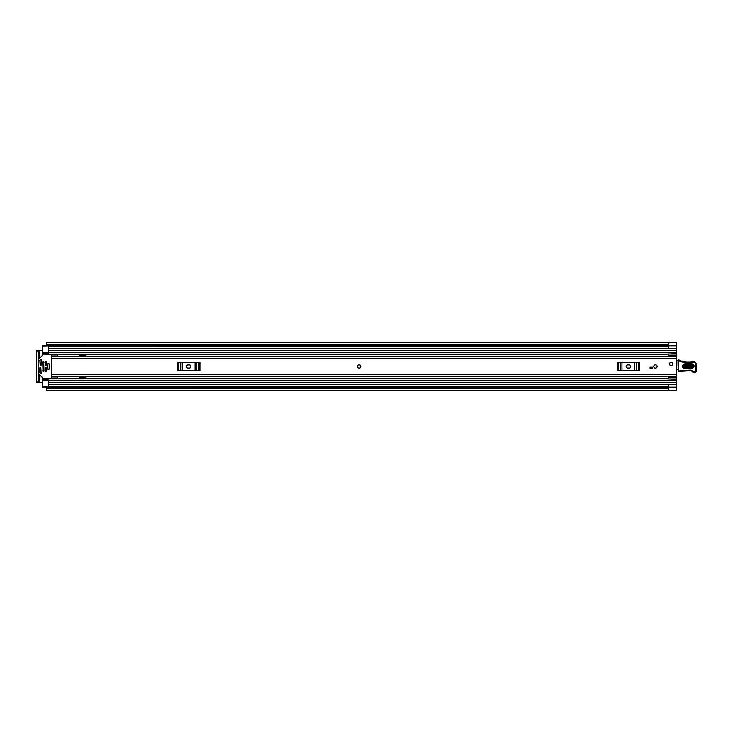 <?xml version="1.0" encoding="UTF-8"?>
<svg xmlns="http://www.w3.org/2000/svg" width="733" height="733" viewBox="0 0 733 733"><rect width="100%" height="100%" fill="white"/><g stroke="black" fill="none" stroke-linecap="round" stroke-linejoin="round"><path stroke-width="1.1" d="M668.166 356.577L676.22 356.577L668.166 356.568L668.166 354.066L676.22 354.066L676.22 390.277L668.542 390.277M48.36 345.839L42.697 346.04L42.697 353.04L48.36 353.04L42.697 353.022L42.697 354.131L48.36 354.131L48.36 348.881L676.22 348.881L668.67 348.871L668.67 342.769L676.22 342.769L676.22 354.066M39.234 358.629L39.234 350.447L42.697 350.447M42.697 382.553L39.234 382.553L39.234 374.371M46.72 387.592L42.697 387.592L42.697 386.96L48.36 386.96L48.36 384.119L676.22 384.119L668.67 384.129L668.67 390.231L676.22 390.213L668.67 390.213M668.67 342.769L676.22 342.723L668.542 342.723M46.72 345.664L668.67 345.729L46.72 345.664L46.72 344.272L668.542 344.272L668.542 345.664M668.542 387.336L46.72 387.244L668.542 387.336L668.542 390.487L46.72 390.487L46.72 387.336M668.542 344.272L668.542 342.513L46.72 342.513L46.72 344.272M39.234 350.447L36.65 350.447L38.29 350.447L38.29 351.703L36.65 351.703L36.65 350.447M38.29 382.553L36.65 382.553L36.65 381.297L38.29 381.297L38.29 382.553L39.234 382.553M36.65 381.297L36.65 351.703M38.29 381.297L38.29 351.703M359.143 364.86A1.64 1.64 0 0 0 357.502 366.5A1.64 1.64 0 0 0 359.143 368.14A1.64 1.64 0 0 0 360.783 366.5A1.64 1.64 0 0 0 359.143 364.86M655.449 364.86A1.64 1.64 0 0 0 653.809 366.5A1.64 1.64 0 0 0 655.449 368.14A1.64 1.64 0 0 0 657.089 366.5A1.64 1.64 0 0 0 655.449 364.86M671.19 362.349A1.64 1.64 0 0 0 669.55 363.98A1.64 1.64 0 0 0 671.19 365.62A1.64 1.64 0 0 0 672.821 363.98A1.64 1.64 0 0 0 671.19 362.349M57.797 356.018L51.502 356.018L51.502 354.79L57.797 354.79L57.797 356.678L51.502 356.696L51.502 376.322L676.22 376.322M652.306 368.516L650.098 368.516L650.098 367.251L652.306 367.251L652.306 368.516M58.118 376.304L51.502 376.304M57.797 376.982L51.502 376.982L51.502 378.21L57.797 378.21L57.797 376.322M627.75 364.924A1.576 1.576 0 0 0 626.174 366.5A1.576 1.576 0 0 0 627.75 368.076L629.015 368.076A1.576 1.576 0 0 0 630.582 366.5A1.576 1.576 0 0 0 629.015 364.924L627.75 364.924M617.14 362.249L618.111 362.249L618.111 370.751L617.14 370.751L617.14 362.249M638.645 370.751L638.645 362.249L639.616 362.249L639.616 370.751L620.512 370.751L620.512 362.249L618.111 362.249M620.512 362.249L621.969 362.249L621.969 370.751M634.796 370.751L634.796 362.249L621.969 362.249M634.796 362.249L636.253 362.249L636.253 370.751M638.645 362.249L636.253 362.249M620.512 370.751L618.111 370.751M188.042 364.924A1.576 1.576 0 0 0 186.475 366.5A1.576 1.576 0 0 0 188.042 368.076L189.306 368.076A1.576 1.576 0 0 0 190.873 366.5A1.576 1.576 0 0 0 189.306 364.924L188.042 364.924M177.441 362.249L178.412 362.249L178.412 370.751L177.441 370.751L177.441 362.249M198.945 370.751L198.945 362.249L199.917 362.249L199.917 370.751L180.804 370.751L180.804 362.249L178.412 362.249M180.804 362.249L182.26 362.249L182.26 370.751M195.088 370.751L195.088 362.249L182.26 362.249M195.088 362.249L196.545 362.249L196.545 370.751M198.945 362.249L196.545 362.249M180.804 370.751L178.412 370.751M676.22 370.138A1.255 1.255 0 0 0 676.266 370.119A0.632 0.632 0 0 1 677.182 369.469L678.795 369.67M677.988 360.544L676.22 360.508M684.732 364.722L691.65 364.466C693.821 365.492 693.858 366.592 691.769 367.764L684.851 368.021C682.689 366.995 682.643 365.904 684.732 364.722L684.695 363.852C681.507 365.648 681.571 367.334 684.888 368.891L691.805 368.635C694.994 366.839 694.93 365.153 691.622 363.595L684.695 363.852M691.622 363.595L691.659 364.805L684.741 365.061C683.092 365.996 683.119 366.866 684.842 367.682L691.76 367.425C693.418 366.491 693.381 365.62 691.659 364.805L691.723 366.555L684.805 366.802L684.778 365.932L691.695 365.685M680.673 370.843L680.719 371.365L690.22 370.733A2.52 2.52 0 0 1 692.245 371.64A2.703 2.703 0 0 0 694.426 372.611L694.655 372.602A1.759 1.759 0 0 0 696.35 370.788L696.295 364.613A3.152 3.152 0 0 0 692.245 361.626L691.778 361.763A35.871 35.871 0 0 1 682.707 361.488A6.295 6.295 0 0 1 680.545 360.728A6.295 6.295 0 0 0 678.749 360.031A0.632 0.632 0 0 0 677.979 360.663L678.19 370.816A0.632 0.632 0 0 0 678.84 371.439L680.719 371.365L680.664 370.742L678.813 370.806L678.611 360.645A5.662 5.662 0 0 1 680.233 361.277A6.927 6.927 0 0 0 682.606 362.111A36.503 36.503 0 0 0 691.897 362.386L692.428 362.23A2.52 2.52 0 0 1 695.663 364.622L695.718 370.806A1.136 1.136 0 0 1 694.627 371.979L694.408 371.979A2.08 2.08 0 0 1 692.731 371.237A3.152 3.152 0 0 0 690.202 370.11L680.664 370.742M678.749 360.031L677.979 360.663M695.663 364.622L696.295 364.613A3.152 3.152 0 0 0 692.245 361.626L691.897 362.386M696.35 370.788L695.718 370.806L696.35 370.788M683.935 370.971L683.88 370.339M678.868 360.059A6.295 6.295 0 0 1 680.545 360.728A6.295 6.295 0 0 0 682.707 361.488L682.606 362.111M672.821 363.98A1.64 1.64 0 0 1 671.19 365.62A1.64 1.64 0 0 1 669.55 363.98A1.64 1.64 0 0 1 671.19 362.349A1.64 1.64 0 0 1 672.821 363.98M357.502 366.5A1.64 1.64 0 0 1 359.143 364.86A1.64 1.64 0 0 1 360.783 366.5A1.64 1.64 0 0 1 359.143 368.14A1.64 1.64 0 0 1 357.502 366.5M657.089 366.5A1.64 1.64 0 0 1 655.449 368.14A1.64 1.64 0 0 1 653.809 366.5A1.64 1.64 0 0 1 655.449 364.86A1.64 1.64 0 0 1 657.089 366.5M668.038 356.678L668.166 355.926M42.697 354.131L42.697 355.166M89.151 356.678A0.632 0.632 0 0 0 88.647 356.43L86.861 356.43A0.632 0.632 0 0 1 86.421 356.247L85.843 355.67A0.632 0.632 0 0 0 85.395 355.487L79.201 355.487L78.889 356.678M78.889 376.322L79.201 377.513L85.395 377.513A0.632 0.632 0 0 0 85.843 377.33L86.421 376.753A0.632 0.632 0 0 1 86.861 376.57L88.647 376.57A0.632 0.632 0 0 0 89.151 376.322M42.697 377.834L42.697 379.978L48.36 379.978L42.697 379.96L42.697 386.96M668.166 377.074L668.038 376.322M676.22 384.119L48.36 384.119L48.36 378.869L668.166 378.869M42.697 346.04L42.697 345.408L46.72 345.408M42.697 378.869L48.36 378.869L42.697 378.869M676.22 378.934L668.166 378.934L668.166 376.423L676.22 376.432L668.166 376.423M668.166 378.934L676.22 379.346M668.166 377.385L676.22 377.385M668.166 354.066L676.22 353.654M676.22 355.615L668.166 355.615M676.22 348.881L48.36 348.881L48.36 346.04M49.175 363.825L47.792 363.825L47.792 369.175L49.175 369.175L49.175 363.825M40.801 367.444L39.857 367.755L39.857 372.639L40.581 373.491L41.121 373.271L40.801 367.444M51.502 377.834A0.632 0.632 0 0 1 50.879 378.457L43.586 378.457A0.632 0.632 0 0 1 43.137 378.274L38.473 373.61A0.632 0.632 0 0 1 38.29 373.161M40.178 365.556L41.121 365.245L41.121 359.729L40.581 359.509L39.857 360.361L40.178 365.556M38.29 359.839A0.632 0.632 0 0 1 38.473 359.39L43.137 354.726A0.632 0.632 0 0 1 43.586 354.543L50.879 354.543A0.632 0.632 0 0 1 51.502 355.166M46.152 367.444L45.208 367.755L45.528 371.539L46.472 371.219L46.152 367.444M46.152 361.461L45.208 361.781L45.528 365.556L46.472 365.245L46.152 361.461M43.641 361.461L42.697 361.781L43.009 371.539L43.953 371.219L43.641 361.461M49.175 369.13L49.175 363.87M48.36 346.672L668.67 346.672M48.36 386.328L668.67 386.328M668.67 387.18L676.22 387.18M668.542 388.728L46.72 388.728M668.67 345.82L676.22 345.82M51.502 358.629L676.22 358.629M51.502 374.371L676.22 374.371M678.19 370.816L678.84 371.439M680.545 360.728L680.233 361.277M692.245 361.626L692.428 362.23M694.426 372.547L694.408 371.979M692.245 371.64L692.731 371.237M690.22 370.733L690.202 370.11M691.769 367.764L691.805 368.635M684.851 368.021L684.888 368.891M691.723 366.555L691.76 367.425M684.741 365.061L684.778 365.932M684.805 366.802L684.842 367.682M42.697 354.387L668.166 354.387M42.697 378.613L668.166 378.613M42.697 362.469L43.953 362.469M45.208 362.469L46.472 362.469M42.697 370.531L43.953 370.531M45.208 370.531L46.472 370.531M48.36 350.328L676.22 350.328M48.36 352.683L676.22 352.683M42.697 353.7L48.36 353.7M48.36 382.672L676.22 382.672M48.36 380.317L676.22 380.317M42.697 379.3L48.36 379.3M668.166 376.918L676.22 376.918M676.22 356.082L668.166 356.082M48.36 380.592L42.697 380.592M42.697 352.408L48.36 352.408M46.72 387.161L668.542 387.161M668.542 345.839L46.72 345.839M51.502 356.678L676.22 356.678M48.36 354.131L668.166 354.131"/></g></svg>
